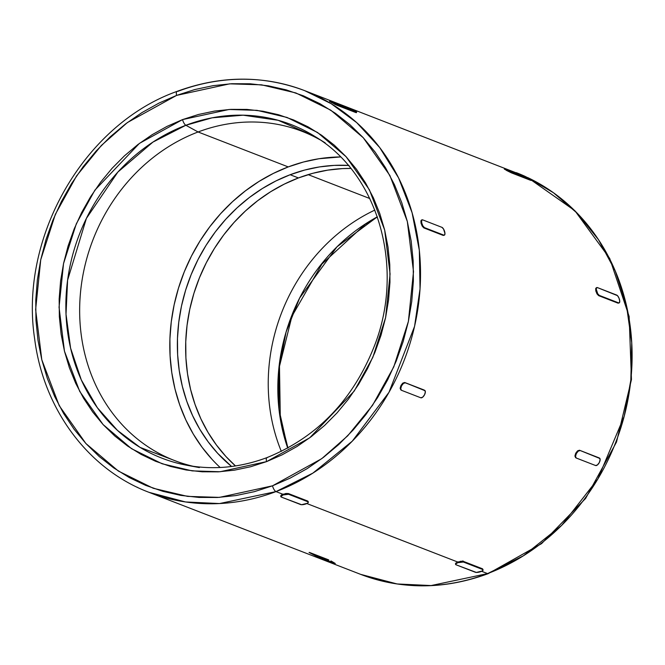 <?xml version="1.0" encoding="UTF-8"?>
<svg xmlns="http://www.w3.org/2000/svg" width="665" height="665" viewBox="0 0 665 665"><rect width="100%" height="100%" fill="white"/><g stroke="black" fill="none" stroke-linecap="round" stroke-linejoin="round"><path stroke-width="1" d="M377.346 216.823L337.022 246.773L299.616 298.07L286.1 331.993L278.702 369.973L279.034 409.673L287.712 448.085A178.86 157.929 -68.8 0 1 377.346 216.823M487.595 573.596L431.111 585.557L397.121 583.961L360.605 574.344A215.402 190.19 -68.8 0 0 487.595 573.596L481.618 571.277L487.595 573.596A215.402 190.19 -68.8 0 0 630.902 379.399A215.402 190.19 -68.8 0 0 527.877 177.655L553.43 192.725L577.428 213.415L598.475 239.666L615.208 270.838L626.521 305.767L631.75 342.832L630.819 380.222L624.211 416.224L597.868 478.95L561.701 525.342L523.413 555.782L487.595 573.596A5.254 1.937 69.3 0 0 488.285 573.612A5.254 1.937 -110.7 0 1 487.595 573.596M488.725 573.155A5.254 1.937 -110.7 0 1 488.285 573.612A5.254 1.937 69.3 0 0 488.725 573.155M177.031 91.388A5.254 1.937 69.3 0 0 176.616 95.394L229.708 83.84L261.553 84.829L295.859 92.942L330.729 110.141L363.256 137.722L389.898 175.518L407.321 221.445L413.505 271.628L408.385 321.444L393.788 366.856L372.575 405.276L347.753 435.775L321.769 458.642L272.517 485.816L219.425 497.378L187.58 496.389L153.266 488.276L118.395 471.078L85.868 443.497L59.235 405.692L41.804 359.773L35.627 309.591L40.74 259.766L55.345 214.354L76.55 175.934L101.379 145.444L127.364 122.568L176.616 95.394A5.254 1.937 -110.7 0 1 177.031 91.388A5.254 1.937 -110.7 0 1 177.713 91.404A215.402 190.19 111.2 0 1 304.703 90.656A215.402 190.19 111.2 0 1 419.931 290.356A215.402 190.19 111.2 0 1 276.008 491.593A5.254 1.937 -110.7 0 1 272.517 485.816L254.371 491.659L235.934 495.558L217.397 497.487L198.926 497.428L180.697 495.375L162.9 491.344L145.685 485.383L129.243 477.545L113.707 467.911L99.243 456.564L85.984 443.621L74.064 429.208L63.591 413.455L54.671 396.523L47.39 378.568L41.804 359.773L37.988 340.305L35.96 320.355L35.76 300.123L37.365 279.799L40.781 259.583L45.968 239.658L52.876 220.231L61.429 201.478L71.562 183.582L83.158 166.716L96.126 151.046L110.324 136.724L125.627 123.881L141.886 112.643L158.935 103.117L176.616 95.394L194.762 89.559L213.191 85.652L231.736 83.724L250.206 83.79L268.427 85.843L286.233 89.875L303.44 95.835L319.89 103.665L335.418 113.308L349.881 124.646L363.14 137.589L375.06 152.002L385.534 167.755L394.453 184.687L401.743 202.642L407.321 221.445L411.145 240.913L413.165 260.855L413.372 281.087L411.76 301.411L408.343 321.636L403.165 341.552L396.257 360.987L387.703 379.74L377.57 397.628L365.966 414.495L353.007 430.164L338.801 444.494L323.498 457.337L307.247 468.576L290.198 478.102L272.517 485.816A5.254 1.937 69.3 0 0 276.008 491.593A215.402 190.19 111.2 0 1 149.026 492.341L185.543 501.959L219.533 503.555L276.008 491.593L282.908 494.261L276.008 491.593L312.882 473.114L352.25 441.194L389 392.292L414.561 326.374L420.039 288.884L419.341 250.364L412.092 212.725L398.576 177.896L379.682 147.514L356.731 122.643L331.253 103.74L304.703 90.656L524.103 175.917A215.402 190.19 -68.8 0 0 516.289 172.659L524.136 175.926M199.35 467.578L187.139 465.317L140.082 447.395L117.464 430.396L97.364 407.736L81.313 379.931L70.606 348.177L66.018 314.254L67.606 280.14L86.392 218.411L117.896 172.036L152.925 142.102L185.851 125.269A5.254 1.937 -110.7 0 1 182.559 119.592L139.409 143.399L94.895 190.148L76.317 223.806L63.532 263.589L59.052 307.238L64.463 351.195L79.725 391.427L103.067 424.544L131.562 448.7L162.11 463.771L192.16 470.878L220.057 471.743L266.565 461.618A5.254 1.937 -110.7 0 1 266.989 457.603A5.254 1.937 -110.7 0 1 267.471 457.57M319.865 139.717A176.524 155.859 -68.8 0 0 198.087 131.978L185.851 125.269A178.86 157.929 111.2 0 1 314.653 136.308C377.811 173.69 404.935 266.283 374.994 344.428C353.68 399.332 317.687 437.055 267.006 457.595A5.254 1.937 69.3 0 0 266.565 461.618L282.06 454.86L296.997 446.514L311.237 436.664L324.636 425.417L337.08 412.865L348.435 399.141L358.601 384.362L367.479 368.693L374.969 352.259L381.02 335.243L385.567 317.787L388.551 300.073L389.964 282.268L389.781 264.545L388.011 247.072L384.669 230.024L379.781 213.548L373.398 197.821L365.584 182.983L356.407 169.184L345.958 156.558L334.345 145.219L321.677 135.286L308.07 126.84L293.664 119.974L278.585 114.754L262.991 111.23L247.023 109.426L230.846 109.376L214.604 111.063L198.453 114.48L182.559 119.592L167.073 126.358L152.135 134.704L137.896 144.546L124.488 155.801L112.044 168.353L100.689 182.077L90.523 196.848L81.654 212.526L74.156 228.951L68.104 245.975L63.566 263.423L60.573 281.137L59.16 298.942L59.343 316.665L61.114 334.138L64.463 351.195L69.351 367.662L75.735 383.397L83.549 398.227L92.726 412.026L103.166 424.652L114.779 435.991L127.447 445.932L141.055 454.37L155.469 461.236L170.539 466.456L186.133 469.989L202.102 471.784L218.286 471.842L234.529 470.155L250.672 466.739L266.565 461.618L309.715 437.811L354.229 391.062L372.807 357.404L385.6 317.621L390.081 273.98L384.669 230.024L369.399 189.791L346.066 156.674L317.571 132.51L287.022 117.447L256.964 110.34L229.068 109.476L182.559 119.592A5.254 1.937 69.3 0 0 185.851 125.269L198.087 131.978A176.524 155.859 111.2 0 1 302.159 131.362A176.524 155.859 111.2 0 1 319.865 139.717M280.838 496.664A4.206 1.222 -13.8 0 1 283.082 494.951L280.838 496.664A4.206 1.222 -13.8 0 0 281.262 497.046L280.663 495.949L281.652 494.843L286.025 493.48L288.394 493.555L308.144 501.427L308.119 502.674L307.338 503.28L301.561 504.702L281.262 497.046L300.58 504.536A4.206 1.222 -13.8 0 0 306.075 503.862A4.206 1.222 -13.8 0 0 308.319 502.15L307.712 501.044L288.394 493.555L288.577 494.278L307.895 501.767A4.206 1.222 -13.8 0 1 308.319 502.15M455.442 563.696L457.695 562.008L306.839 503.538L457.695 562.008L463.181 561.302L482.499 568.783L483.098 569.888L482.117 571.019L476.348 572.44L456.049 564.785L475.367 572.274A4.206 1.222 -13.8 0 0 480.862 571.601A4.206 1.222 -13.8 0 0 483.098 569.888L482.499 568.783L463.181 561.302L463.355 562.016L482.674 569.506A4.206 1.222 -13.8 0 1 483.098 569.888M349.025 165.444L334.246 165.386L319.416 166.932L304.67 170.057L290.156 174.729L276.008 180.905L262.367 188.519L249.367 197.513L237.122 207.788L225.768 219.251L215.394 231.786L206.108 245.277L198.004 259.591L191.163 274.595L185.635 290.14L181.487 306.075L178.76 322.251L177.472 338.51L177.63 354.694L179.251 370.654L182.31 386.224L186.774 401.269L192.601 415.625L199.741 429.174L208.12 441.776L217.654 453.306L231.586 466.489A168.12 148.436 111.2 0 1 180.996 308.452A168.12 148.436 111.2 0 1 290.156 174.729L298.435 177.937L312.949 173.266L327.695 170.14L342.525 168.594L350.788 168.428A168.12 148.436 -68.8 0 0 298.435 177.937L290.156 174.729A168.12 148.436 111.2 0 1 348.277 165.402M212.11 459.432L202.094 447.321L193.299 434.087L185.801 419.864L179.683 404.786L174.995 388.992L171.786 372.641L170.09 355.883L169.916 338.892L171.271 321.818L174.139 304.836L178.494 288.103L184.296 271.777L191.478 256.025L199.99 240.996L209.733 226.832L220.622 213.665L232.559 201.628L245.41 190.847L259.059 181.404L273.382 173.399L288.236 166.915L303.481 162.011L318.959 158.736L340.505 156.94A176.524 155.859 -68.8 0 0 288.236 166.915L198.087 131.978L288.236 166.915A176.524 155.859 -68.8 0 0 174.637 302.558A176.524 155.859 -68.8 0 0 220.14 467.495M369.79 198.527L308.144 174.629L369.79 198.527M462.882 560.994L461.992 561.202M374.852 210.082A176.524 155.859 -68.8 0 0 281.328 451.385A176.524 155.859 111.2 0 1 374.852 210.082M193.282 466.315A176.524 155.859 111.2 0 1 174.571 460.554A176.524 155.859 111.2 0 1 80.141 296.889A176.524 155.859 111.2 0 1 198.087 131.978A176.524 155.859 -68.8 0 0 79.667 307.812A176.524 155.859 -68.8 0 0 193.282 466.315M298.435 177.937A168.12 148.436 -68.8 0 0 189.932 308.518A168.12 148.436 -68.8 0 0 235.485 465.941L225.934 456.514L216.399 444.985L208.02 432.383L200.88 418.834L195.053 404.478L190.589 389.432L187.53 373.863L185.909 357.903L185.751 341.719L187.04 325.459L189.766 309.283L193.914 293.348L199.442 277.804L206.283 262.8L214.388 248.486L223.673 234.994L234.038 222.459L245.402 210.996L257.646 200.722L270.647 191.728L284.288 184.114L298.435 177.937M506.256 170.298L511.335 172.833L511.693 172.144L506.589 169.642L506.256 170.298L506.589 169.642L505.167 168.578L529.589 178.561L531.011 179.625L511.693 172.144L505.167 168.578L524.486 176.067L530.695 179.184L531.468 179.766L530.653 180.323L511.335 172.833L511.693 172.144L531.011 179.625L530.653 180.323L511.335 172.833L504.361 169.126M334.312 104.048L336.557 105.095L336.906 104.397L330.38 100.839L354.802 110.814L356.224 111.886L336.906 104.397L329.923 100.698L350.654 108.728L356.573 111.87L355.875 112.576L336.557 105.095L336.906 104.397L356.224 111.886L355.875 112.576L336.557 105.095L329.574 101.379M618.591 303.115L598.641 295.651L597.07 293.997L595.873 291.021L595.715 288.477L596.721 287.845L595.632 289.15M443.813 235.377L423.854 227.912L422.292 226.258L421.095 223.282L420.937 220.738L421.934 220.107L420.854 221.403M575.042 455.251L575.657 457.711L574.934 456.115L575.757 453.272L577.627 450.828L579.473 450.23L599.356 458.276M400.255 387.504L400.879 389.964L400.155 388.377L400.978 385.534L402.849 383.09L404.694 382.491L424.569 390.538M267.006 457.595C240.364 467.545 213.739 470.122 187.139 465.317A178.86 157.929 111.2 0 1 65.852 306.922A178.86 157.929 111.2 0 1 185.851 125.269L212.135 117.821L243.157 115.186L278.12 120.282L314.653 136.308L325.202 142.875M137.539 487.395L137.106 487.179M331.004 560.952L335.276 563.471L315.958 555.99L309.075 552.457M328.751 559.905L309.433 552.424M331.195 561.892L330.655 561.626M285.302 493.596L288.394 493.555L288.577 494.278A4.206 1.222 -13.8 0 0 283.082 494.951L282.908 494.261L283.082 494.951L288.577 494.278L307.895 501.767L307.712 501.044L307.953 501.975M460.089 561.335L463.181 561.302L463.355 562.016A4.206 1.222 -13.8 0 0 457.861 562.69L457.695 562.008L457.861 562.69A4.206 1.222 -13.8 0 0 455.616 564.402A4.206 1.222 -13.8 0 0 456.049 564.785L455.816 563.878L457.861 562.69L463.355 562.016L482.674 569.506L482.499 568.783L482.732 569.714M402.192 383.73L404.694 382.491L405.293 382.816A4.206 1.962 -61.3 0 0 401.544 385.841L400.978 385.534L401.544 385.841A4.206 1.962 -61.3 0 0 401.369 390.247A4.206 1.962 -61.3 0 0 401.477 390.297L400.737 388.693L401.544 385.841L403.431 383.406L405.293 382.816L424.012 389.973L404.694 382.491L424.611 390.305L425.351 391.901L424.544 394.761L422.657 397.196L420.795 397.786L401.477 390.297L420.795 397.786A4.206 1.962 -61.3 0 0 424.544 394.761A4.206 1.962 -61.3 0 0 424.719 390.355A4.206 1.962 -61.3 0 0 424.611 390.305L424.719 390.355M598.999 457.836L579.473 450.23L599.398 458.044L600.138 459.648L599.331 462.499L597.444 464.935L595.582 465.525L576.264 458.035L595.582 465.525A4.206 1.962 -61.3 0 0 599.331 462.499A4.206 1.962 -61.3 0 0 599.506 458.094A4.206 1.962 -61.3 0 0 599.398 458.044L579.473 450.23L576.971 451.469M576.156 457.986A4.206 1.962 -61.3 0 0 576.264 458.035L575.524 456.439L576.331 453.588L578.218 451.153L580.08 450.562A4.206 1.962 -61.3 0 0 576.331 453.588L575.757 453.272L576.331 453.588A4.206 1.962 -61.3 0 0 576.156 457.986L576.048 457.919M421.884 225.501L423.854 227.912L424.528 227.654A4.206 1.546 -110.7 0 1 421.735 223.041A4.206 1.546 -110.7 0 1 422.084 219.824A4.206 1.546 -110.7 0 1 422.616 219.849L441.926 227.339L443.513 228.984L444.952 233.39L444.478 235.119L443.173 235.402L423.854 227.912L424.528 227.654L443.846 235.144L424.528 227.654L422.948 226.009L421.735 223.041L421.593 220.489L422.616 219.849L441.926 227.339A4.206 1.546 -110.7 0 1 444.727 231.952A4.206 1.546 -110.7 0 1 444.378 235.169A4.206 1.546 -110.7 0 1 443.846 235.144L444.378 235.169M595.724 290.314L595.873 291.021L596.513 290.78A4.206 1.546 -110.7 0 1 596.862 287.563A4.206 1.546 -110.7 0 1 597.394 287.588L617.494 295.651L619.007 298.144L619.738 301.137L619.265 302.858L617.96 303.14L598.641 295.651L599.315 295.401L618.633 302.883L599.315 295.401L597.727 293.747L596.289 289.341L596.372 288.228L597.394 287.588L616.713 295.077A4.206 1.546 -110.7 0 1 619.514 299.691A4.206 1.546 -110.7 0 1 619.157 302.916A4.206 1.546 -110.7 0 1 618.633 302.883L619.157 302.916M456.057 562.814L455.866 564.061M458.127 561.85L457.204 562.208M576.198 452.499L575.391 454.087M596.671 293.248L598.641 295.651L599.315 295.401A4.206 1.546 -110.7 0 1 596.513 290.78L595.873 291.021L596.056 291.686M331.436 102.535L331.802 101.903L331.511 102.576M420.945 222.567L421.095 223.282L421.735 223.041L421.095 223.282L421.278 223.939M401.419 384.761L400.613 386.348M281.278 495.076L281.087 496.323M283.34 494.112L282.417 494.461M462.449 561.376L463.339 561.169M377.412 217.014L365.193 224.354L321.926 264.055L291.935 316.266L279.475 366.324L280.298 416.955L287.962 448.177M304.703 90.656C263.215 75.095 220.664 75.336 177.056 91.371C84.131 124.272 19.102 237.272 34.622 338.635C43.391 409.05 88.196 469.424 149.026 492.341L360.605 574.344C402.092 589.905 444.644 589.664 488.251 573.629L541.576 543.629L585.632 498.418L616.513 442.042L631.459 379.532L629.14 316.457L609.722 258.461L574.901 210.73L527.769 177.605M455.616 564.402L455.442 563.687M598.899 457.769L599.506 458.094M596.862 287.563L596.197 287.82M504.685 168.453L504.336 169.134M531.144 180.439L531.493 179.758M356.357 112.693L356.706 112.011M329.898 100.706L329.549 101.388M422.084 219.824L421.411 220.073"/></g></svg>
